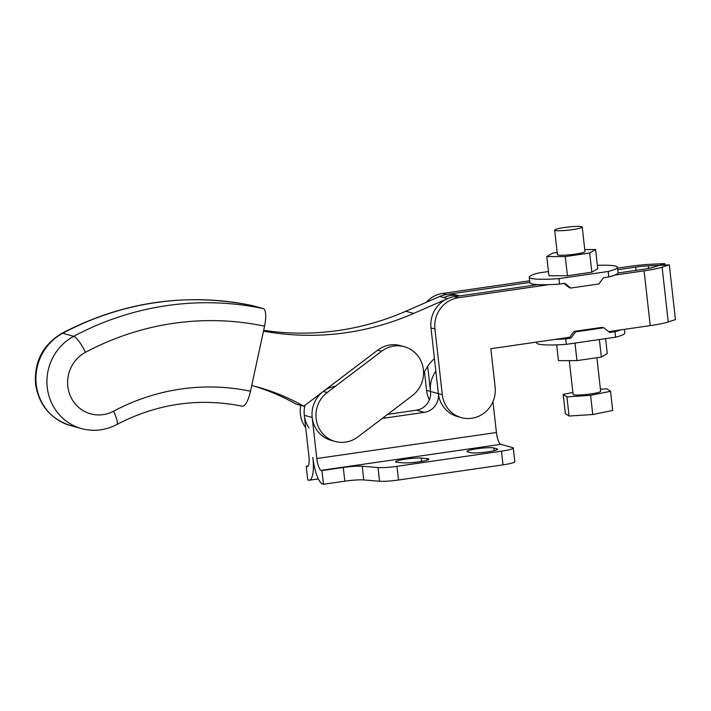 <?xml version="1.0" encoding="UTF-8"?>
<svg xmlns="http://www.w3.org/2000/svg" width="711" height="711" viewBox="0 0 711 711"><rect width="100%" height="100%" fill="white"/><g stroke="black" fill="none" stroke-linecap="round" stroke-linejoin="round"><path stroke-width="1.07" d="M537.738 284.613L454.347 296.691A27.729 26.503 105.4 0 0 436.563 307.419A27.729 26.503 105.4 0 0 430.999 327.904L438.367 393.618A16.637 15.9 -74.6 0 1 435.034 405.91A16.637 15.9 -74.6 0 1 424.36 412.344L385.584 417.961A16.637 15.9 -74.6 0 1 382.696 418.112M435.861 371.258A27.729 26.503 105.4 0 0 430.51 391.459A16.637 15.9 -74.6 0 1 427.169 403.741A16.637 15.9 -74.6 0 1 416.504 410.185L387.628 414.362M335.414 386.277A27.729 26.503 105.4 0 0 314.315 402.959A27.729 26.503 105.4 0 0 312.182 417.473L316.795 458.542L496.42 432.51A11.092 3.013 -98.2 0 0 498.215 440.509A11.092 3.013 -98.2 0 0 500.793 444.331L321.168 470.362L500.793 444.331L512.587 447.575A16.637 1.884 -6.4 0 1 513.28 448.019A16.637 1.884 -6.4 0 1 511.28 449.165A16.637 1.884 -6.4 0 1 501.459 451.174L396.96 466.318A16.637 1.884 -6.4 0 1 386.206 467.456A16.637 1.884 -6.4 0 1 378.012 467.562L362.228 466.238A16.637 1.884 173.6 0 0 354.034 466.345A16.637 1.884 173.6 0 0 343.28 467.483L321.95 470.575L323.487 484.262L344.808 481.178A16.637 1.884 173.6 0 1 355.562 480.041A16.637 1.884 173.6 0 1 363.765 479.934L379.55 481.249A16.637 1.884 -6.4 0 0 387.744 481.143A16.637 1.884 -6.4 0 0 398.498 480.005L502.997 464.861A16.637 1.884 -6.4 0 0 512.818 462.861A16.637 1.884 -6.4 0 0 514.808 461.706L513.28 448.019M323.487 484.262L322.696 484.049A24.956 6.772 -98.2 0 1 316.884 475.455A24.956 6.772 -98.2 0 1 312.858 457.457A24.956 6.772 81.8 0 1 312.742 474.317A24.956 6.772 81.8 0 1 309.365 480.209A24.956 6.772 81.8 0 1 308.547 480.156L307.765 479.934L306.228 466.247L307.01 466.46A11.092 3.013 -98.2 0 0 307.374 466.487A11.092 3.013 -98.2 0 0 308.876 463.865A11.092 3.013 -98.2 0 0 308.93 456.373L304.326 415.304L312.182 417.473M321.95 470.575L321.168 470.362A11.092 3.013 81.8 0 1 318.581 466.54A11.092 3.013 81.8 0 1 316.795 458.542M402.328 459.635A13.864 1.573 -6.4 0 0 395.565 461.768A13.864 1.573 -6.4 0 0 397.485 462.346L403.27 462.825A13.864 1.573 -6.4 0 0 422.147 461.297A13.864 1.573 -6.4 0 0 428.911 459.164A13.864 1.573 -6.4 0 0 426.991 458.586L421.205 458.106A13.864 1.573 -6.4 0 0 402.328 459.635M476.743 448.81A13.864 1.573 -6.4 0 0 466.887 451.432A13.864 1.573 -6.4 0 0 467.465 451.805L470.611 452.667A13.864 1.573 -6.4 0 0 487.746 451.841A13.864 1.573 -6.4 0 0 497.593 449.21A13.864 1.573 -6.4 0 0 497.025 448.845L493.878 447.974A13.864 1.573 -6.4 0 0 476.743 448.81M496.42 432.51L492.963 401.653M306.228 466.247L308.112 465.972M309.018 427.951A27.729 26.503 105.4 0 1 304.957 405.314A27.729 26.503 105.4 0 0 304.326 415.304M459.644 295.927L456.915 295.172A27.729 26.503 105.4 0 0 439.754 296.451L405.821 311.258A277.326 265.061 -74.6 0 1 328.446 331.744A277.326 265.061 -74.6 0 1 263.657 330.313M242.264 406.185A16.637 4.888 -78.1 0 0 242.353 406.212A16.637 4.888 -78.1 0 0 250.494 391.228L264.554 326.18A16.637 4.888 -78.1 0 0 263.346 308.618L252.343 305.588A16.637 4.888 -78.1 0 0 252.254 305.57A16.637 4.888 -78.1 0 0 252.165 305.552M459.564 295.936A27.729 26.503 105.4 0 0 443.682 297.536L447.61 298.62L413.686 313.418A277.326 265.061 -74.6 0 1 336.312 333.912A277.326 265.061 -74.6 0 1 263.479 331.13M251.73 385.522A221.859 212.047 -74.6 0 1 257.418 386.997A221.859 212.047 -74.6 0 1 303.793 406.203L333.512 383.656M423.552 373.239L427.604 366.512A27.729 26.503 -74.6 0 1 434.465 358.779M253.471 385.949A221.859 212.047 -74.6 0 1 295.927 404.035L303.793 406.203M404.328 346.71L400.391 345.626A27.729 26.503 105.4 0 0 377.683 350.159L323.256 391.432A27.729 26.503 105.4 0 0 316.884 430.111A27.729 26.503 105.4 0 0 331.237 440.376L335.174 441.46A27.729 26.503 105.4 0 0 357.882 436.927L412.309 395.654A27.729 26.503 105.4 0 0 418.681 356.975A27.729 26.503 105.4 0 0 404.328 346.71A27.729 26.503 105.4 0 0 381.62 351.243L327.184 392.516A27.729 26.503 105.4 0 0 320.812 431.195A27.729 26.503 105.4 0 0 335.174 441.46M300.78 405.368A27.729 26.503 105.4 0 0 305.09 426.867A27.729 26.503 105.4 0 0 305.721 427.738M617.708 269.718L635.67 267.123A16.637 1.884 173.6 0 1 642.086 266.341A16.637 1.884 173.6 0 1 648.254 265.878L669.309 264.856L675.45 319.621L668.251 321.941A30.502 3.457 -6.4 0 1 660.697 323.825A30.502 3.457 -6.4 0 1 650.236 325.62L608.625 331.646M618.037 272.98L643.526 269.282A16.637 1.884 -6.4 0 0 649.232 268.305A16.637 1.884 -6.4 0 0 653.356 267.283L664.749 263.603L651.454 264.243A30.502 3.457 -6.4 0 0 640.149 265.096A30.502 3.457 -6.4 0 0 628.373 266.527L617.53 268.1M548.821 284.658L458.275 297.776A27.729 26.503 105.4 0 0 440.491 308.503A27.729 26.503 105.4 0 0 434.928 328.989L442.304 394.703A27.729 26.503 105.4 0 0 461.359 417.615A27.729 26.503 105.4 0 0 471.784 418.255A27.729 26.503 105.4 0 0 495.132 387.051L490.83 348.71L569.662 337.29M427.693 366.369L430.51 391.459L438.367 393.618A27.729 26.503 105.4 0 0 457.422 416.53L461.359 417.615M669.309 264.856L662.11 267.176A30.502 3.457 173.6 0 1 654.555 269.06A30.502 3.457 173.6 0 1 644.095 270.855L614.811 275.095M664.749 263.603L664.909 265.07M529.651 280.827L442.553 293.447A27.729 26.503 105.4 0 0 426.271 302.335M424.485 371.702L426.573 390.375A27.729 26.503 105.4 0 0 429.373 399.813M529.837 282.454L446.481 294.532L442.553 293.447M582.22 227.022L584.966 251.525A13.864 1.573 173.6 0 1 573.262 254.405A13.864 1.573 173.6 0 1 557.984 254.982A13.864 1.573 173.6 0 1 557.415 254.618L554.66 230.115A13.864 1.573 173.6 0 1 555.629 229.404A13.864 1.573 173.6 0 1 570.933 226.738A13.864 1.573 173.6 0 1 582.22 227.022A13.864 1.573 173.6 0 1 581.26 227.733A13.864 1.573 173.6 0 1 565.947 230.4A13.864 1.573 173.6 0 1 554.66 230.115M617.432 267.292L618.046 272.766A44.375 5.039 173.6 0 1 608.812 276.952L603.532 277.725L598.866 283.965L570.72 288.044L564.818 283.334L559.539 284.098A44.375 5.039 173.6 0 1 531.686 283.84A44.375 5.039 173.6 0 1 529.864 282.658L529.242 277.183A44.375 5.039 -6.4 0 0 531.073 278.356A44.375 5.039 -6.4 0 0 558.917 278.623L608.198 271.478A44.375 5.039 -6.4 0 0 617.432 267.292A44.375 5.039 -6.4 0 0 615.61 266.11A44.375 5.039 -6.4 0 0 597.364 265.327M559.539 284.098L558.917 278.623M548.465 271.549L538.485 272.997A44.375 5.039 -6.4 0 0 529.242 277.183M584.753 249.552L595.596 249.534L597.747 268.705L591.828 272.197L567.431 275.735L548.936 275.77L546.786 256.609L552.696 253.107L557.166 252.458M608.812 276.952L608.198 271.478M570.72 288.044L569.147 287.608L563.947 283.458M595.596 249.534L589.686 253.036L565.281 256.573L546.786 256.609M589.686 253.036L591.828 272.197M565.281 256.573L567.431 275.735M620.952 329.86A44.375 5.039 173.6 0 1 614.962 331.717L615.575 337.192A44.375 5.039 -6.4 0 0 624.809 333.006L624.4 329.362M536.529 342.089L536.618 342.898A44.375 5.039 -6.4 0 0 538.449 344.08A44.375 5.039 -6.4 0 0 566.294 344.337L615.575 337.192M599.382 339.538L601.355 357.082L607.265 353.58L605.585 338.64M556.686 344.862L558.455 360.655L576.95 360.619L601.355 357.082M574.986 343.075L576.95 360.619M574.061 331.415L602.208 327.344L603.772 327.771L575.634 331.85L570.96 338.089L569.387 337.663L574.061 331.415L575.634 331.85M614.962 331.717L609.674 332.481L603.772 327.771M570.96 338.089L565.68 338.863A44.375 5.039 173.6 0 1 554.962 339.423M565.68 338.863L566.294 344.337M596.885 357.731L600.653 391.308A13.864 1.573 173.6 0 1 599.684 392.019A13.864 1.573 173.6 0 1 584.38 394.685A13.864 1.573 173.6 0 1 573.093 394.401L569.307 360.637M590.61 395.334L566.925 396.88L563.192 394.401L565.343 413.571L569.076 416.051L592.761 414.504L612.695 410.478L610.545 391.308L590.61 395.334L592.761 414.504M563.192 394.401L572.87 392.445M566.925 396.88L569.076 416.051M600.422 389.246L606.812 388.828L610.545 391.308M383.602 417.419L385.584 417.961M398.498 480.005L396.96 466.318M363.765 479.934L362.228 466.238M427.169 460.15L426.991 458.586M497.122 449.699L497.025 448.845M494.181 450.65L493.878 447.974M421.579 461.395L421.205 458.106M502.997 464.861L501.459 451.174M344.808 481.178L343.28 467.483M379.55 481.249L378.012 467.562M416.504 410.185L424.36 412.344M413.686 313.418L405.821 311.258M113.547 411.216A33.275 31.808 105.4 0 1 67.812 386.366A33.275 31.808 105.4 0 1 85.471 352.327A16.637 3.626 -118.1 0 0 73.731 336.303L62.719 333.272A49.921 47.708 105.4 0 0 36.234 384.331A49.921 47.708 105.4 0 0 70.54 425.569L81.543 428.6C93.701 431.764 105.406 430.431 116.666 424.6A16.637 3.626 -118.1 0 0 113.547 411.216A216.313 206.75 -74.6 0 1 250.494 391.228M252.343 305.588A299.509 286.266 -74.6 0 0 155.922 302.575A299.509 286.266 -74.6 0 0 62.719 333.272A16.637 3.626 -118.1 0 0 61.91 333.317C42.909 344.728 34.119 361.588 35.55 383.887C38.847 405.083 50.508 418.975 70.54 425.569M263.346 308.618A299.509 286.266 -74.6 0 0 166.934 305.606A299.509 286.266 -74.6 0 0 73.731 336.303A49.921 47.708 105.4 0 0 47.246 387.362A49.921 47.708 105.4 0 0 81.543 428.6M85.471 352.327A282.871 270.367 -74.6 0 1 264.554 326.18M443.682 297.536L439.754 296.451M377.683 350.159L381.62 351.243M323.256 391.432L327.184 392.516M635.67 267.123L636.034 270.367M442.304 394.703L438.367 393.618M458.275 297.776L454.347 296.691M644.095 270.855L650.236 325.62M662.11 267.176L668.251 321.941M434.928 328.989L430.999 327.904M648.254 265.878L648.539 268.447M426.573 390.375L430.51 391.459M318.35 478.912L309.365 480.209M252.254 305.57C186.184 292.363 122.736 301.615 61.91 333.317M242.353 406.212C198.858 397.493 156.962 403.617 116.666 424.6"/></g></svg>

